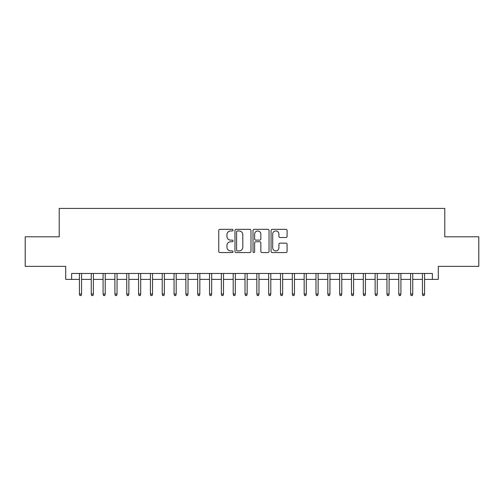 <?xml version="1.0" encoding="UTF-8"?>
<svg xmlns="http://www.w3.org/2000/svg" width="504" height="504" viewBox="0 0 504 504"><rect width="100%" height="100%" fill="white"/><g stroke="black" fill="none" stroke-linecap="round" stroke-linejoin="round"><path stroke-width="0.76" d="M233.075 230.145A0.813 0.813 0 0 0 232.262 229.333L219.927 229.333A1.159 1.159 0 0 0 218.768 230.492L218.768 251.389A1.159 1.159 0 0 0 219.927 252.548L232.262 252.548A0.813 0.813 0 0 0 233.075 251.735A0.813 0.813 0 0 0 232.262 250.923L230.668 250.923A3.717 3.717 0 0 1 226.951 247.212L226.951 245.467A3.717 3.717 0 0 1 230.668 241.756L232.262 241.756A0.813 0.813 0 0 0 233.075 240.944A0.813 0.813 0 0 0 232.262 240.131L230.668 240.131A3.717 3.717 0 0 1 226.951 236.414L226.951 234.669A3.717 3.717 0 0 1 230.668 230.958L232.262 230.958A0.813 0.813 0 0 0 233.075 230.145M285.932 237.516A1.159 1.159 0 0 0 287.091 236.357L287.091 230.492A1.159 1.159 0 0 0 285.932 229.333L272.229 229.333A1.159 1.159 0 0 0 271.07 230.492L271.07 251.389A1.159 1.159 0 0 0 272.229 252.548L285.932 252.548A1.159 1.159 0 0 0 287.091 251.389L287.091 244.308A1.159 1.159 0 0 0 285.932 243.148L280.067 243.148A1.159 1.159 0 0 0 278.907 244.308L278.907 247.817A3.106 3.106 0 0 1 275.801 250.923A3.106 3.106 0 0 1 272.696 247.817L272.696 234.064A3.106 3.106 0 0 1 275.801 230.958A3.106 3.106 0 0 1 278.907 234.064L278.907 236.357A1.159 1.159 0 0 0 280.067 237.516L285.932 237.516M71.625 279.38L71.625 273.47L432.375 273.47L432.375 279.38L438.291 279.38L438.291 266.37L478.8 266.37L478.8 236.798L444.793 236.798L444.793 208.417L59.207 208.417L59.207 236.798L25.2 236.798L25.2 266.37L65.709 266.37L65.709 279.38L79.43 279.38M250.986 230.492A1.159 1.159 0 0 0 249.82 229.333L236.124 229.333A1.159 1.159 0 0 0 234.965 230.492L234.965 251.389A1.159 1.159 0 0 0 236.124 252.548L249.82 252.548A1.159 1.159 0 0 0 250.986 251.389L250.986 230.492M254.18 229.333L267.876 229.333A1.159 1.159 0 0 1 269.035 230.492L269.035 251.389A1.159 1.159 0 0 1 267.876 252.548L262.011 252.548A1.159 1.159 0 0 1 260.851 251.389L260.851 242.915A1.159 1.159 0 0 0 259.692 241.756L255.805 241.756A1.159 1.159 0 0 0 254.64 242.915L254.64 251.735A0.813 0.813 0 0 1 253.827 252.548A0.813 0.813 0 0 1 253.014 251.735L253.014 230.492A1.159 1.159 0 0 1 254.18 229.333M81.56 279.38L91.262 279.38M93.385 279.38L103.087 279.38M105.216 279.38L114.912 279.38M117.041 279.38L126.743 279.38M128.873 279.38L138.569 279.38M140.698 279.38L150.4 279.38M152.529 279.38L162.225 279.38M164.354 279.38L174.056 279.38M176.186 279.38L185.882 279.38M188.011 279.38L197.713 279.38M199.836 279.38L209.538 279.38M211.667 279.38L221.363 279.38M223.493 279.38L233.194 279.38M235.324 279.38L245.02 279.38M247.149 279.38L256.851 279.38M258.98 279.38L268.676 279.38M270.805 279.38L280.507 279.38M282.637 279.38L292.333 279.38M294.462 279.38L304.164 279.38M306.287 279.38L315.989 279.38M318.118 279.38L327.814 279.38M329.944 279.38L339.646 279.38M341.775 279.38L351.471 279.38M353.6 279.38L363.302 279.38M365.431 279.38L375.127 279.38M377.257 279.38L386.959 279.38M389.088 279.38L398.784 279.38M400.913 279.38L410.615 279.38M412.738 279.38L422.44 279.38M424.57 279.38L432.375 279.38M237.403 230.958A0.813 0.813 0 0 0 236.59 231.771L236.59 250.11A0.813 0.813 0 0 0 237.403 250.923L239.085 250.923A3.717 3.717 0 0 0 242.802 247.212L242.802 234.669A3.717 3.717 0 0 0 239.085 230.958L237.403 230.958M260.851 234.121A3.106 3.106 0 0 0 257.746 231.015A3.106 3.106 0 0 0 254.64 234.121L254.64 238.965A1.159 1.159 0 0 0 255.805 240.131L259.692 240.131A1.159 1.159 0 0 0 260.851 238.965L260.851 234.121M79.43 294.046L79.903 295.583L81.087 295.583L81.56 294.046L79.43 294.046L79.43 273.47M81.56 294.046L81.56 273.47M91.262 294.046L91.734 295.583L92.912 295.583L93.385 294.046L91.262 294.046L91.262 273.47M93.385 294.046L93.385 273.47M103.087 294.046L103.559 295.583L104.744 295.583L105.216 294.046L103.087 294.046L103.087 273.47M105.216 294.046L105.216 273.47M114.912 294.046L115.391 295.583L116.569 295.583L117.041 294.046L114.912 294.046L114.912 273.47M117.041 294.046L117.041 273.47M126.743 294.046L127.216 295.583L128.4 295.583L128.873 294.046L126.743 294.046L126.743 273.47M128.873 294.046L128.873 273.47M138.569 294.046L139.041 295.583L140.225 295.583L140.698 294.046L138.569 294.046L138.569 273.47M140.698 294.046L140.698 273.47M150.4 294.046L150.872 295.583L152.057 295.583L152.529 294.046L150.4 294.046L150.4 273.47M152.529 294.046L152.529 273.47M162.225 294.046L162.697 295.583L163.882 295.583L164.354 294.046L162.225 294.046L162.225 273.47M164.354 294.046L164.354 273.47M174.056 294.046L174.529 295.583L175.707 295.583L176.186 294.046L174.056 294.046L174.056 273.47M176.186 294.046L176.186 273.47M185.882 294.046L186.354 295.583L187.538 295.583L188.011 294.046L185.882 294.046L185.882 273.47M188.011 294.046L188.011 273.47M197.713 294.046L198.185 295.583L199.363 295.583L199.836 294.046L197.713 294.046L197.713 273.47M199.836 294.046L199.836 273.47M209.538 294.046L210.011 295.583L211.195 295.583L211.667 294.046L209.538 294.046L209.538 273.47M211.667 294.046L211.667 273.47M221.363 294.046L221.842 295.583L223.02 295.583L223.493 294.046L221.363 294.046L221.363 273.47M223.493 294.046L223.493 273.47M233.194 294.046L233.667 295.583L234.851 295.583L235.324 294.046L233.194 294.046L233.194 273.47M235.324 294.046L235.324 273.47M245.02 294.046L245.492 295.583L246.677 295.583L247.149 294.046L245.02 294.046L245.02 273.47M247.149 294.046L247.149 273.47M256.851 294.046L257.323 295.583L258.508 295.583L258.98 294.046L256.851 294.046L256.851 273.47M258.98 294.046L258.98 273.47M268.676 294.046L269.149 295.583L270.333 295.583L270.805 294.046L268.676 294.046L268.676 273.47M270.805 294.046L270.805 273.47M280.507 294.046L280.98 295.583L282.158 295.583L282.637 294.046L280.507 294.046L280.507 273.47M282.637 294.046L282.637 273.47M292.333 294.046L292.805 295.583L293.989 295.583L294.462 294.046L292.333 294.046L292.333 273.47M294.462 294.046L294.462 273.47M304.164 294.046L304.637 295.583L305.815 295.583L306.287 294.046L304.164 294.046L304.164 273.47M306.287 294.046L306.287 273.47M315.989 294.046L316.462 295.583L317.646 295.583L318.118 294.046L315.989 294.046L315.989 273.47M318.118 294.046L318.118 273.47M327.814 294.046L328.293 295.583L329.471 295.583L329.944 294.046L327.814 294.046L327.814 273.47M329.944 294.046L329.944 273.47M339.646 294.046L340.118 295.583L341.303 295.583L341.775 294.046L339.646 294.046L339.646 273.47M341.775 294.046L341.775 273.47M351.471 294.046L351.943 295.583L353.128 295.583L353.6 294.046L351.471 294.046L351.471 273.47M353.6 294.046L353.6 273.47M363.302 294.046L363.775 295.583L364.959 295.583L365.431 294.046L363.302 294.046L363.302 273.47M365.431 294.046L365.431 273.47M375.127 294.046L375.6 295.583L376.784 295.583L377.257 294.046L375.127 294.046L375.127 273.47M377.257 294.046L377.257 273.47M386.959 294.046L387.431 295.583L388.609 295.583L389.088 294.046L386.959 294.046L386.959 273.47M389.088 294.046L389.088 273.47M398.784 294.046L399.256 295.583L400.441 295.583L400.913 294.046L398.784 294.046L398.784 273.47M400.913 294.046L400.913 273.47M410.615 294.046L411.088 295.583L412.266 295.583L412.738 294.046L410.615 294.046L410.615 273.47M412.738 294.046L412.738 273.47M422.44 294.046L422.913 295.583L424.097 295.583L424.57 294.046L422.44 294.046L422.44 273.47M424.57 294.046L424.57 273.47"/></g></svg>
